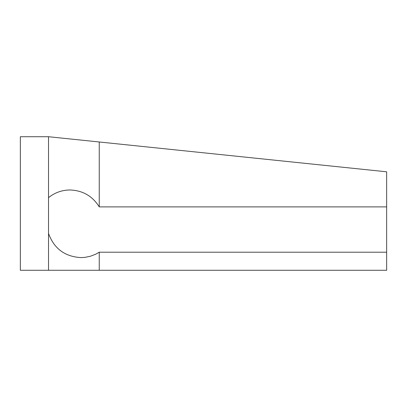 <?xml version="1.0" encoding="UTF-8"?>
<svg xmlns="http://www.w3.org/2000/svg" width="407" height="407" viewBox="0 0 407 407"><rect width="100%" height="100%" fill="white"/><g stroke="black" fill="none" stroke-linecap="round" stroke-linejoin="round"><path stroke-width="0.61" d="M48.525 197.639C54.792 192.623 61.935 190.064 69.963 189.977C82.723 190.42 92.481 196.057 99.247 206.883L99.247 141.982L48.525 136.721L20.35 136.721L20.35 270.279L99.247 270.279L99.247 252.208L95.63 254.238L90.476 256.222L85.068 257.346L80.932 257.6C64.84 256.649 54.034 248.596 48.525 233.445M99.247 206.883L386.65 206.883L386.65 171.8L99.247 141.982M48.525 136.721L48.525 270.279M386.65 206.883L386.65 252.208L99.247 252.208M99.247 270.279L386.65 270.279L386.65 252.208"/></g></svg>
